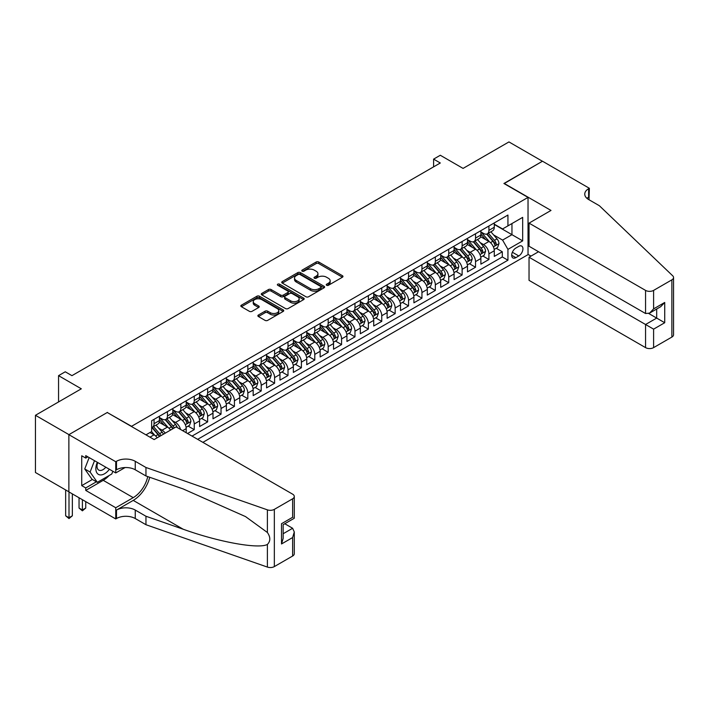 <?xml version="1.0" encoding="UTF-8"?>
<svg xmlns="http://www.w3.org/2000/svg" width="709" height="709" viewBox="0 0 709 709"><rect width="100%" height="100%" fill="white"/><g stroke="black" fill="none" stroke-linecap="round" stroke-linejoin="round"><path stroke-width="1.06" d="M326.619 285.275A1.303 0.753 0 0 0 328.453 285.275L342.429 277.21A1.861 1.072 0 0 0 342.97 276.457A1.861 1.072 0 0 0 342.429 275.695L318.758 262.029A1.861 1.072 0 0 0 316.134 262.029L302.158 270.094A1.303 0.753 0 0 0 301.777 270.625A1.303 0.753 0 0 0 302.158 271.157A1.303 0.753 0 0 0 304.001 271.157L305.809 270.12A5.947 3.439 0 0 1 314.22 270.12L316.196 271.255A5.947 3.439 0 0 1 317.942 273.683A5.947 3.439 0 0 1 316.196 276.111L314.388 277.157A1.303 0.753 0 0 0 314.007 277.689A1.303 0.753 0 0 0 314.388 278.22A1.303 0.753 0 0 0 316.232 278.22L318.04 277.175A5.947 3.439 0 0 1 326.45 277.175L328.427 278.318A5.947 3.439 0 0 1 330.164 280.746A5.947 3.439 0 0 1 328.427 283.175L326.619 284.212A1.303 0.753 0 0 0 326.237 284.743A1.303 0.753 0 0 0 326.619 285.275L326.619 284.212M258.413 315.018A1.861 1.072 0 0 0 257.872 315.771A1.861 1.072 0 0 0 258.413 316.533L265.051 320.371A1.861 1.072 0 0 0 267.683 320.371L283.192 311.411A1.861 1.072 0 0 0 283.742 310.648A1.861 1.072 0 0 0 283.192 309.895L259.529 296.229A1.861 1.072 0 0 0 256.897 296.229L241.388 305.189A1.861 1.072 0 0 0 240.838 305.942A1.861 1.072 0 0 0 241.388 306.705L249.408 311.331A1.861 1.072 0 0 0 252.032 311.331L258.679 307.502A1.861 1.072 0 0 0 259.219 306.74A1.861 1.072 0 0 0 258.679 305.978L254.699 303.682A4.972 2.871 0 0 1 253.246 301.653A4.972 2.871 0 0 1 256.312 299.003A4.972 2.871 0 0 1 261.736 299.623L277.308 308.619A4.972 2.871 0 0 1 278.77 310.648A4.972 2.871 0 0 1 275.695 313.307A4.972 2.871 0 0 1 270.28 312.678L267.683 311.18A1.861 1.072 0 0 0 265.051 311.18L258.413 315.018L258.413 316.533M107.449 412.62L131.555 426.313L528.028 197.403L503.922 183.489L542.429 161.253L508.947 141.924L463.066 168.405L440.298 155.262L433.598 159.126L440.298 162.99L71.946 375.655L65.255 371.791L58.555 375.655L58.555 401.95M107.449 412.39L68.933 434.626L35.45 415.288L81.322 388.807L58.555 375.655M305.942 296.761A1.861 1.072 0 0 0 308.575 296.761L324.084 287.801A1.861 1.072 0 0 0 324.625 287.048A1.861 1.072 0 0 0 324.084 286.285L300.421 272.619A1.861 1.072 0 0 0 297.789 272.619L282.279 281.579A1.861 1.072 0 0 0 281.73 282.342A1.861 1.072 0 0 0 282.279 283.095L305.942 296.761M278.256 285.559A1.303 0.753 0 0 1 279.576 285.745L279.576 284.194L303.638 298.09A1.861 1.072 0 0 1 304.188 298.844A1.861 1.072 0 0 1 303.638 299.606L288.129 308.566A1.861 1.072 0 0 1 285.497 308.566L261.834 294.9L268.472 291.098L268.472 289.547L261.834 293.384A1.861 1.072 0 0 0 261.284 294.138A1.861 1.072 0 0 0 261.834 294.9L261.834 293.384M268.472 291.098A1.861 1.072 0 0 1 271.104 291.098L271.104 289.547A1.861 1.072 0 0 0 268.472 289.547M271.104 289.547L280.693 295.086A1.861 1.072 0 0 0 283.325 295.086L287.73 292.542A1.861 1.072 0 0 0 288.279 291.789A1.861 1.072 0 0 0 287.73 291.027L277.742 285.257A1.303 0.753 0 0 1 277.361 284.726A1.303 0.753 0 0 1 278.158 284.034A1.303 0.753 0 0 1 279.576 284.194M68.87 491.807L35.45 472.513L35.45 415.288M187.548 433.5L194.239 429.636L188.142 426.118M185.519 412.771L188.886 414.712A7.577 4.378 60 0 1 194.239 423.991L199.601 420.898L199.601 426.543L207.64 421.899L201.542 418.381M198.919 405.034L202.278 406.975A7.577 4.378 60 0 1 207.64 416.254L212.992 413.161L212.992 418.806L221.031 414.171L214.933 410.653M212.31 397.306L215.669 399.247A7.577 4.378 60 0 1 221.031 408.526L226.384 405.433L226.384 411.078L234.422 406.434L228.333 402.916M225.701 389.569L229.069 391.51A7.577 4.378 60 0 1 234.422 400.789L239.784 397.696L239.784 403.341L247.822 398.706L241.725 395.188M239.101 381.832L242.46 383.782A7.577 4.378 60 0 1 247.822 393.061L253.175 389.968L253.175 395.613L261.213 390.969L255.116 387.451M252.493 374.104L255.852 376.045A7.577 4.378 60 0 1 261.213 385.324L266.566 382.231L266.566 387.876L274.605 383.232L268.516 379.714M265.884 366.367L269.252 368.308A7.577 4.378 60 0 1 274.605 377.587L279.966 374.494L279.966 380.139L288.005 375.504L281.907 371.986M279.284 358.639L282.643 360.58A7.577 4.378 60 0 1 288.005 369.859L293.358 366.766L293.358 372.411L301.396 367.767L295.298 364.249M292.675 350.902L296.034 352.843A7.577 4.378 60 0 1 301.396 362.122L306.758 359.029L306.758 364.674L314.787 360.039L308.699 356.521M306.066 343.174L309.434 345.115A7.577 4.378 60 0 1 314.787 354.394L320.149 351.301L320.149 356.946L328.187 352.302L322.09 348.784M319.467 335.437L322.825 337.378A7.577 4.378 60 0 1 328.187 346.657L333.54 343.564L333.54 349.209L341.578 344.574L335.481 341.056M332.858 327.7L336.226 329.641A7.577 4.378 60 0 1 341.578 338.929L346.94 335.836L346.94 341.481L354.97 336.837L348.881 333.319M346.249 319.972L349.617 321.913A7.577 4.378 60 0 1 354.97 331.192L360.332 328.099L360.332 333.744L368.37 329.1L362.272 325.582M359.649 312.235L363.008 314.176A7.577 4.378 60 0 1 368.37 323.455L373.723 320.362L373.723 326.007L381.761 321.372L375.664 317.854M373.04 304.507L376.408 306.448A7.577 4.378 60 0 1 381.761 315.727L387.123 312.634L387.123 318.279L395.161 313.635L389.064 310.117M386.44 296.77L389.799 298.711A7.577 4.378 60 0 1 395.161 307.99L400.514 304.897L400.514 310.542L408.552 305.907L402.455 302.388M399.832 289.042L403.191 290.982A7.577 4.378 60 0 1 408.552 300.262L413.905 297.168L413.905 302.814L421.944 298.17L415.855 294.652M413.223 281.305L416.591 283.245A7.577 4.378 60 0 1 421.944 292.525L427.305 289.432L427.305 295.077L435.344 290.442L429.246 286.923M426.623 273.568L429.982 275.509A7.577 4.378 60 0 1 435.344 284.796L440.697 281.703L440.697 287.349L448.735 282.705L442.638 279.186M440.014 265.84L443.373 267.78A7.577 4.378 60 0 1 448.735 277.059L454.088 273.966L454.088 279.612L462.126 274.968L456.038 271.45M453.406 258.103L456.773 260.043A7.577 4.378 60 0 1 462.126 269.323L467.488 266.229L467.488 271.875L475.526 267.24L469.429 263.721M466.806 250.374L470.164 252.315A7.577 4.378 60 0 1 475.526 261.594L480.879 258.501L480.879 264.147L488.918 259.503L488.918 253.857A7.577 4.378 -120 0 0 483.556 244.578L480.197 242.638M482.82 255.984L488.918 259.503M157.194 437.799A7.577 4.378 -120 0 0 154.057 434.821L150.042 432.499M170.585 430.071A7.577 4.378 -120 0 0 167.448 427.084L159.171 422.298M165.232 433.164A7.577 4.378 60 0 0 162.095 430.177L158.727 428.236M186.201 432.729L186.201 428.626A7.577 4.378 -120 0 0 180.848 419.347L172.562 414.57M180.529 429.45A7.577 4.378 60 0 0 175.486 422.44L172.127 420.499M199.601 420.898A7.577 4.378 -120 0 0 194.239 411.619L185.953 406.833M212.992 413.161A7.577 4.378 -120 0 0 207.64 403.882L199.353 399.105M226.384 405.433A7.577 4.378 -120 0 0 221.031 396.154L212.744 391.368M239.784 397.696A7.577 4.378 -120 0 0 234.422 388.417L226.144 383.631M253.175 389.968A7.577 4.378 -120 0 0 247.822 380.68L239.536 375.903M266.566 382.231A7.577 4.378 -120 0 0 261.213 372.952L252.927 368.166M279.966 374.494A7.577 4.378 -120 0 0 274.605 365.215L266.327 360.438M293.358 366.766A7.577 4.378 -120 0 0 288.005 357.487L279.718 352.701M306.758 359.029A7.577 4.378 -120 0 0 301.396 349.75L293.109 344.973M320.149 351.301A7.577 4.378 -120 0 0 314.787 342.022L306.51 337.236M333.54 343.564A7.577 4.378 -120 0 0 328.187 334.285L319.901 329.499M346.94 335.836A7.577 4.378 -120 0 0 341.578 326.548L333.292 321.771M360.332 328.099A7.577 4.378 -120 0 0 354.97 318.82L346.692 314.034M373.723 320.362A7.577 4.378 -120 0 0 368.37 311.083L360.083 306.306M387.123 312.634A7.577 4.378 -120 0 0 381.761 303.355L373.475 298.569M400.514 304.897A7.577 4.378 -120 0 0 395.161 295.618L386.875 290.841M413.905 297.168A7.577 4.378 -120 0 0 408.552 287.889L400.266 283.104M427.305 289.432A7.577 4.378 -120 0 0 421.944 280.152L413.666 275.367M440.697 281.703A7.577 4.378 -120 0 0 435.344 272.416L427.057 267.639M454.088 273.966A7.577 4.378 -120 0 0 448.735 264.687L440.449 259.902M467.488 266.229A7.577 4.378 -120 0 0 462.126 256.95L453.849 252.174M480.879 258.501A7.577 4.378 -120 0 0 475.526 249.222L467.24 244.437M518.784 246.36L515.842 248.061A5.876 3.394 120 0 0 512.004 253.237A5.876 3.394 120 0 0 512.908 257.943A5.876 3.394 120 0 0 515.842 257.651L518.784 255.949A5.876 3.394 120 0 0 522.622 250.773A5.876 3.394 120 0 0 521.727 246.067A5.876 3.394 120 0 0 518.784 246.36M202.88 442.354L528.028 254.637L528.028 197.403M197.66 439.341L507.936 260.203L507.936 249.373L502.584 240.094L493.588 234.909M145.957 434.856L151.646 431.568L151.646 420.738L507.936 215.04L507.936 225.87L522.675 217.362L522.675 240.865L507.936 249.373M159.419 417.495L162.095 419.037A7.577 4.378 60 0 0 165.879 419.418L171.241 416.325A7.577 4.378 -120 0 0 172.81 412.851L172.81 408.526M172.81 409.758L175.486 411.309A7.577 4.378 60 0 0 179.28 411.681L184.632 408.588A7.577 4.378 -120 0 0 186.201 405.123L186.201 400.789M186.201 402.03L188.886 403.572A7.577 4.378 60 0 0 192.671 403.953L198.033 400.86A7.577 4.378 -120 0 0 199.601 397.386L199.601 393.061M199.601 394.293L202.278 395.844A7.577 4.378 60 0 0 206.062 396.216L211.424 393.123A7.577 4.378 -120 0 0 212.992 389.658L212.992 385.324M212.992 386.565L215.669 388.107A7.577 4.378 60 0 0 219.462 388.479L224.815 385.386A7.577 4.378 -120 0 0 226.384 381.921L226.384 377.587M226.384 378.828L229.069 380.378A7.577 4.378 60 0 0 232.853 380.751L238.215 377.658A7.577 4.378 -120 0 0 239.784 374.192L239.784 369.859M239.784 371.091L242.46 372.642A7.577 4.378 60 0 0 246.253 373.014L251.606 369.921A7.577 4.378 -120 0 0 253.175 366.456L253.175 362.122M253.175 363.363L255.852 364.905A7.577 4.378 60 0 0 259.645 365.286L264.998 362.193A7.577 4.378 -120 0 0 266.566 358.719L266.566 354.394M266.566 355.626L269.252 357.176A7.577 4.378 60 0 0 273.036 357.549L278.398 354.456A7.577 4.378 -120 0 0 279.966 350.99L279.966 346.657M279.966 347.897L282.643 349.44A7.577 4.378 60 0 0 286.436 349.821L291.789 346.728A7.577 4.378 -120 0 0 293.358 343.253L293.358 338.929M293.358 340.16L296.034 341.711A7.577 4.378 60 0 0 299.827 342.084L305.18 338.991A7.577 4.378 -120 0 0 306.758 335.525L306.758 331.192M306.758 332.432L309.434 333.974A7.577 4.378 60 0 0 313.218 334.347L318.58 331.254A7.577 4.378 -120 0 0 320.149 327.788L320.149 323.455M320.149 324.695L322.825 326.246A7.577 4.378 60 0 0 326.619 326.619L331.972 323.526A7.577 4.378 -120 0 0 333.54 320.051L333.54 315.727M333.54 316.958L336.226 318.509A7.577 4.378 60 0 0 340.01 318.882L345.372 315.789A7.577 4.378 -120 0 0 346.94 312.323L346.94 307.99M346.94 309.23L349.617 310.772A7.577 4.378 60 0 0 353.401 311.154L358.763 308.06A7.577 4.378 -120 0 0 360.332 304.586L360.332 300.262M360.332 301.493L363.008 303.044A7.577 4.378 60 0 0 366.801 303.417L372.154 300.324A7.577 4.378 -120 0 0 373.723 296.858L373.723 292.525M373.723 293.765L376.408 295.307A7.577 4.378 60 0 0 380.192 295.688L385.554 292.595A7.577 4.378 -120 0 0 387.123 289.121L387.123 284.796M387.123 286.028L389.799 287.579A7.577 4.378 60 0 0 393.584 287.951L398.945 284.858A7.577 4.378 -120 0 0 400.514 281.393L400.514 277.059M400.514 278.3L403.191 279.842A7.577 4.378 60 0 0 406.984 280.215L412.337 277.122A7.577 4.378 -120 0 0 413.905 273.656L413.905 269.323M413.905 270.563L416.591 272.114A7.577 4.378 60 0 0 420.375 272.486L425.737 269.393A7.577 4.378 -120 0 0 427.305 265.919L427.305 261.594M427.305 262.826L429.982 264.377A7.577 4.378 60 0 0 433.775 264.749L439.128 261.656A7.577 4.378 -120 0 0 440.697 258.191L440.697 253.857M440.697 255.098L443.373 256.64A7.577 4.378 60 0 0 447.166 257.021L452.519 253.928A7.577 4.378 -120 0 0 454.088 250.454L454.088 246.129M454.088 247.361L456.773 248.912A7.577 4.378 60 0 0 460.558 249.284L465.919 246.191A7.577 4.378 -120 0 0 467.488 242.726L467.488 238.392M467.488 239.633L470.164 241.175A7.577 4.378 60 0 0 473.958 241.556L479.311 238.463A7.577 4.378 -120 0 0 480.879 234.989L480.879 230.655M192.033 436.088L502.309 256.95L502.309 251.775L494.279 256.41L494.279 250.764A7.577 4.378 -120 0 0 488.918 241.485L480.631 236.709M480.879 231.896L483.556 233.447A7.577 4.378 -120 0 0 487.349 233.819A7.577 4.378 -120 0 0 488.918 230.354L488.918 226.02M487.349 233.819L492.711 230.726A7.577 4.378 -120 0 0 494.279 227.261L494.279 222.927M154.057 419.347L154.057 423.681A7.577 4.378 60 0 1 152.488 427.146A7.577 4.378 60 0 1 151.646 427.456M152.488 427.146L157.85 424.053A7.577 4.378 -120 0 0 159.419 420.588L159.419 416.254M167.448 411.619L167.448 415.944A7.577 4.378 60 0 1 165.879 419.418M180.848 403.882L180.848 408.216A7.577 4.378 60 0 1 179.28 411.681M194.239 396.154L194.239 400.479A7.577 4.378 60 0 1 192.671 403.953M207.64 388.417L207.64 392.751A7.577 4.378 60 0 1 206.062 396.216M221.031 380.68L221.031 385.014A7.577 4.378 60 0 1 219.462 388.479M234.422 372.952L234.422 377.285A7.577 4.378 60 0 1 232.853 380.751M247.822 365.215L247.822 369.549A7.577 4.378 60 0 1 246.253 373.014M261.213 357.487L261.213 361.812A7.577 4.378 60 0 1 259.645 365.286M274.605 349.75L274.605 354.083A7.577 4.378 60 0 1 273.036 357.549M288.005 342.022L288.005 346.346A7.577 4.378 60 0 1 286.436 349.821M301.396 334.285L301.396 338.618A7.577 4.378 60 0 1 299.827 342.084M314.787 326.548L314.787 330.881A7.577 4.378 60 0 1 313.218 334.347M328.187 318.82L328.187 323.153A7.577 4.378 60 0 1 326.619 326.619M341.578 311.083L341.578 315.416A7.577 4.378 60 0 1 340.01 318.882M354.97 303.355L354.97 307.679A7.577 4.378 60 0 1 353.401 311.154M368.37 295.618L368.37 299.951A7.577 4.378 60 0 1 366.801 303.417M381.761 287.889L381.761 292.214A7.577 4.378 60 0 1 380.192 295.688M395.161 280.152L395.161 284.486A7.577 4.378 60 0 1 393.584 287.951M408.552 272.416L408.552 276.749A7.577 4.378 60 0 1 406.984 280.215M421.944 264.687L421.944 269.012A7.577 4.378 60 0 1 420.375 272.486M435.344 256.95L435.344 261.284A7.577 4.378 60 0 1 433.775 264.749M448.735 249.222L448.735 253.547A7.577 4.378 60 0 1 447.166 257.021M462.126 241.485L462.126 245.819A7.577 4.378 60 0 1 460.558 249.284M475.526 233.757L475.526 238.082A7.577 4.378 60 0 1 473.958 241.556M475.526 261.594L475.526 267.24M462.126 269.323L462.126 274.968M448.735 277.059L448.735 282.705M435.344 284.796L435.344 290.442M421.944 292.525L421.944 298.17M408.552 300.262L408.552 305.907M395.161 307.99L395.161 313.635M381.761 315.727L381.761 321.372M368.37 323.455L368.37 329.1M354.97 331.192L354.97 336.837M341.578 338.929L341.578 344.574M328.187 346.657L328.187 352.302M314.787 354.394L314.787 360.039M301.396 362.122L301.396 367.767M288.005 369.859L288.005 375.504M274.605 377.587L274.605 383.232M261.213 385.324L261.213 390.969M247.822 393.061L247.822 398.706M234.422 400.789L234.422 406.434M221.031 408.526L221.031 414.171M207.64 416.254L207.64 421.899M194.239 423.991L194.239 429.636M502.584 240.094L511.96 234.679L511.96 223.548L522.675 217.362M494.279 224.469L522.675 240.865M494.279 224.168L502.584 228.963L507.936 225.87M433.598 159.126L433.598 166.863M496.22 248.256L502.309 251.775M502.309 256.95L507.936 260.203M327.133 285.461L328.427 284.717A5.947 3.439 0 0 0 330.164 282.288L330.164 280.746M317.942 273.683L317.942 275.234A5.947 3.439 0 0 1 316.196 277.662L314.911 278.407M342.403 277.228L318.758 263.58A1.861 1.072 0 0 0 316.134 263.58L302.681 271.343M324.057 287.819L300.421 274.17A1.861 1.072 0 0 0 297.789 274.17L282.297 283.113M320.796 287.57A1.303 0.753 0 0 0 321.177 287.048A1.303 0.753 0 0 0 320.796 286.516L300.022 274.516A1.303 0.753 0 0 0 298.188 274.516L296.273 275.624A5.947 3.439 0 0 0 294.536 278.052A5.947 3.439 0 0 0 296.273 280.48L310.48 288.678A5.947 3.439 0 0 0 318.89 288.678L320.796 287.57L320.796 289.121A1.303 0.753 0 0 0 321.177 288.59L321.177 287.048M294.536 278.052L294.536 279.594A5.947 3.439 0 0 0 296.273 282.022L296.273 280.48M320.796 289.121L318.89 290.22A5.947 3.439 0 0 1 310.48 290.22L296.273 282.022M271.104 291.098L280.693 296.637A1.861 1.072 0 0 0 283.325 296.637L287.73 294.093A1.861 1.072 0 0 0 288.279 293.331L288.279 291.789M279.576 285.745L303.612 299.623M290.655 300.838A4.972 2.871 0 0 0 296.078 301.458A4.972 2.871 0 0 0 299.145 298.808A4.972 2.871 0 0 0 297.691 296.779L292.205 293.606A1.861 1.072 0 0 0 289.573 293.606L285.169 296.149A1.861 1.072 0 0 0 284.619 296.911A1.861 1.072 0 0 0 285.169 297.674L290.655 300.838L290.655 302.388A4.972 2.871 0 0 0 296.078 303.009A4.972 2.871 0 0 0 299.145 300.359L299.145 298.808M284.619 296.911L284.619 298.454A1.861 1.072 0 0 0 285.169 299.216L285.169 297.674M290.655 302.388L285.169 299.216M278.77 310.648L278.77 312.199A4.972 2.871 0 0 1 275.695 314.849A4.972 2.871 0 0 1 270.28 314.229L267.683 312.731A1.861 1.072 0 0 0 265.051 312.731L258.439 316.551M253.246 301.653L253.246 303.204A4.972 2.871 0 0 0 254.699 305.233L254.699 303.682M258.652 307.511L254.699 305.233M283.175 311.419L259.529 297.771A1.861 1.072 0 0 0 256.897 297.771L241.414 306.713M494.164 249.444L497.621 247.441L498.959 243.577A5.016 2.898 -120 0 0 497.009 238.862L490.885 231.772M489.662 241.973L482.404 233.571A14.49 8.366 -120 0 0 480.879 231.976M485.683 239.615L481.624 234.918A12.026 6.948 -120 0 0 480.879 234.112M486.666 234.094L492.852 241.255A5.016 2.898 60 0 1 494.643 244.72C495.396 245.722 495.937 245.42 496.256 243.79A5.016 2.898 -120 0 0 494.465 240.333L488.341 233.243M487.03 233.979L493.686 241.672A2.561 1.48 60 0 1 494.324 242.673L496.256 243.79M494.643 244.72L495.015 245.314M97.319 462.303A12.31 7.108 120 0 0 100.208 474.924A12.31 7.108 120 0 0 109.399 469.269M97.736 462.543A8.428 4.866 120 0 0 98.764 470.085A8.428 4.866 120 0 0 99.996 470.466A8.428 4.866 120 0 0 105.809 467.204M112.855 471.263L111.792 473.984L97.337 482.333L91.975 479.24L84.743 468.959L89.157 457.589M97.337 482.333L90.105 472.052L94.519 460.682M84.743 468.959L90.105 472.052M538.548 251.73L529.038 257.225L529.038 280.347L645.562 347.623L645.562 324.5L656.685 318.084L656.685 309.027M529.038 257.225L653.601 329.144L653.601 347.623L671.884 337.067L671.884 279.842A5.681 3.279 0 0 0 673.55 277.52A5.681 3.279 0 0 0 672.735 275.828L599.353 205.716L588.638 199.53A13.258 7.657 180 0 1 584.757 194.124A13.258 7.657 180 0 1 588.638 188.709L589.374 188.284L542.491 161.218L504.117 183.604M504.117 183.374L550.999 210.44L529.038 223.122L645.562 290.398A5.681 3.279 0 0 0 653.601 290.398L671.884 279.842M589.374 188.284L588.975 199.725M528.028 254.398L530.979 256.1M529.038 223.122L529.038 246.245L645.562 313.52L645.562 290.398M673.55 277.52L673.55 334.745A5.681 3.279 180 0 1 671.884 337.067M653.601 347.623A5.681 3.279 180 0 1 645.562 347.623M586.972 198.352A13.258 7.657 180 0 1 588.638 197.173L588.638 188.709M648.779 313.52L664.723 322.728L653.601 329.144M653.601 290.398L653.601 308.885L649.586 313.121L645.562 313.52M653.601 308.885L664.723 302.459L660.699 306.705L649.586 313.121M176.089 426.889L292.622 494.164A5.681 3.279 -0 0 1 294.288 496.486A5.681 3.279 -0 0 1 292.622 498.808L274.339 509.363L274.339 566.588A5.681 3.279 180 0 1 267.382 567.076L145.957 524.713L135.242 518.527A13.258 7.657 -0 0 0 116.489 518.527L115.753 518.953L68.87 491.886L68.87 434.661L107.245 412.505L154.128 439.571L176.089 426.889M145.957 524.713L145.957 516.249L183.188 529.233C218.771 542.066 258.528 549.245 267.382 544.45C270.608 541.144 270.608 537.156 267.382 532.486L245.536 516.595L183.188 488.944L145.957 475.961L135.242 469.775A13.258 7.657 -0 0 0 116.489 469.775L116.489 461.302L115.753 461.727L68.87 434.661M145.957 475.961L145.957 467.488L135.242 461.302A13.258 7.657 -0 0 0 116.489 461.302M183.188 529.233L133.23 500.394L116.489 510.063A13.258 7.657 -0 0 1 135.242 510.063L145.957 516.249M292.622 556.033L292.622 537.555L294.288 531.954L294.288 553.711A5.681 3.279 180 0 1 292.622 556.033L274.339 566.588M267.382 532.486L267.382 509.851L145.957 467.488M109.133 475.526A21.314 12.301 -60 0 1 103.222 480.33L85.745 490.415L85.745 487.943L96.397 481.792M87.889 456.853L85.745 458.094L81.73 455.772L81.73 485.621L85.745 487.943M85.745 458.094L85.745 455.621L115.753 472.938L115.753 461.727M115.753 518.953L115.753 507.741L133.23 497.647A21.314 12.301 120 0 0 147.738 476.581M85.745 490.415L115.753 507.741M284.779 523.738L292.622 528.276L294.288 531.954M133.23 500.394A24.673 14.242 120 0 0 149.732 477.272M125.103 467.541L115.753 472.938M267.382 509.851A5.681 3.279 -0 0 0 274.339 509.363M81.73 485.621L92.383 479.47M292.622 537.555L281.508 543.971L283.166 538.37L283.166 524.669L294.288 518.252L294.288 496.486M281.508 543.971L281.508 523.712C283.671 524.961 283.671 524.961 281.508 523.712L292.622 517.286C294.793 518.545 294.793 518.545 292.622 517.295L292.622 498.808M480.773 257.172L484.229 255.178L485.568 251.305A5.016 2.898 -120 0 0 483.618 246.59L477.494 239.509M476.271 249.71L469.012 241.308A14.49 8.366 -120 0 0 467.488 239.713M472.291 247.352L468.224 242.655A12.026 6.948 -120 0 0 467.488 241.84M473.275 241.822L479.461 248.992A5.016 2.898 60 0 1 481.251 252.448C482.005 253.459 482.545 253.148 482.856 251.518A5.016 2.898 -120 0 0 481.065 248.061L474.95 240.98M473.639 241.707L480.285 249.408A2.561 1.48 60 0 1 480.932 250.41L482.856 251.518M481.251 252.448L481.615 253.042M467.373 264.909L470.838 262.906L472.176 259.042A5.016 2.898 -120 0 0 470.218 254.327L464.103 247.246M462.871 257.447L455.612 249.036A14.49 8.366 -120 0 0 454.088 247.45M458.891 255.08L454.832 250.383A12.026 6.948 -120 0 0 454.088 249.577M459.875 249.559L466.07 256.729A5.016 2.898 60 0 1 467.86 260.185C468.614 261.196 469.145 260.885 469.464 259.255A5.016 2.898 -120 0 0 467.674 255.798L461.559 248.708M460.238 249.444L466.894 257.145A2.561 1.48 60 0 1 467.541 258.138L469.464 259.255M467.86 260.185L468.224 260.779M453.982 272.637L457.438 270.643L458.776 266.77A5.016 2.898 -120 0 0 456.826 262.064L450.702 254.974M449.479 265.175L442.221 256.773A14.49 8.366 -120 0 0 440.697 255.178M445.5 262.817L441.441 258.12A12.026 6.948 -120 0 0 440.697 257.314M446.484 257.287L452.67 264.457A5.016 2.898 60 0 1 454.46 267.913C455.213 268.924 455.754 268.614 456.073 266.992A5.016 2.898 -120 0 0 454.283 263.526L448.159 256.445M446.847 257.172L453.494 264.874A2.561 1.48 60 0 1 454.141 265.875L456.073 266.992M454.46 267.913L454.824 268.507M440.581 280.374L444.047 278.371L445.385 274.507A5.016 2.898 -120 0 0 443.426 269.792L437.311 262.711M436.088 272.912L428.83 264.51A14.49 8.366 -120 0 0 427.305 262.915M432.1 270.554L428.041 265.848A12.026 6.948 -120 0 0 427.305 265.042M433.093 265.024L439.279 272.194A5.016 2.898 60 0 1 441.069 275.65C441.822 276.661 442.354 276.35 442.673 274.72A5.016 2.898 -120 0 0 440.883 271.263L434.768 264.173M433.456 264.909L440.103 272.611A2.561 1.48 60 0 1 440.75 273.612L442.673 274.72M441.069 275.65L441.432 276.244M427.19 288.102L430.655 286.108L431.994 282.244A5.016 2.898 -120 0 0 430.035 277.529L423.92 270.439M422.688 280.64L415.43 272.238A14.49 8.366 -120 0 0 413.905 270.643M418.709 278.282L414.65 273.585A12.026 6.948 -120 0 0 413.905 272.779M419.693 272.761L425.887 279.922A5.016 2.898 60 0 1 427.678 283.378C428.431 284.389 428.963 284.079 429.282 282.457A5.016 2.898 -120 0 0 427.492 279L421.368 271.91M420.056 272.637L426.712 280.339A2.561 1.48 60 0 1 427.35 281.34L429.282 282.457M427.678 283.378L428.041 283.981M413.799 295.839L417.255 293.836L418.594 289.972A5.016 2.898 -120 0 0 416.644 285.257L410.52 278.176M409.297 288.377L402.038 279.975A14.49 8.366 -120 0 0 400.514 278.38M405.318 286.019L401.259 281.313A12.026 6.948 -120 0 0 400.514 280.507M406.301 280.489L412.487 287.659A5.016 2.898 60 0 1 414.278 291.115C415.031 292.126 415.571 291.816 415.891 290.185A5.016 2.898 -120 0 0 414.1 286.728L407.976 279.647M406.665 280.374L413.312 288.076A2.561 1.48 60 0 1 413.959 289.077L415.891 290.185M414.278 291.115L414.641 291.709M400.399 303.576L403.864 301.573L405.202 297.709A5.016 2.898 -120 0 0 403.244 292.994L397.129 285.904M395.906 296.105L388.647 287.703A14.49 8.366 -120 0 0 387.123 286.117M391.917 293.748L387.858 289.05A12.026 6.948 -120 0 0 387.123 288.244M392.901 288.226L399.096 295.387A5.016 2.898 60 0 1 400.886 298.852C401.64 299.854 402.171 299.553 402.49 297.922A5.016 2.898 -120 0 0 400.7 294.465L394.585 287.375M393.273 288.111L399.92 295.804A2.561 1.48 60 0 1 400.567 296.805L402.49 297.922M400.886 298.852L401.25 299.446M387.008 311.304L390.473 309.31L391.811 305.437A5.016 2.898 -120 0 0 389.853 300.722L383.737 293.641M382.506 303.842L375.247 295.44A14.49 8.366 -120 0 0 373.723 293.845M378.526 301.485L374.467 296.787A12.026 6.948 -120 0 0 373.723 295.972M379.51 295.954L385.705 303.124A5.016 2.898 60 0 1 387.486 306.58C388.248 307.591 388.78 307.281 389.099 305.65A5.016 2.898 -120 0 0 387.309 302.194L381.185 295.112M379.873 295.839L386.529 303.541A2.561 1.48 60 0 1 387.167 304.542L389.099 305.65M387.486 306.58L387.858 307.174M373.616 319.041L377.073 317.038L378.411 313.174A5.016 2.898 -120 0 0 376.461 308.459L370.337 301.378M369.114 311.579L361.856 303.168A14.49 8.366 -120 0 0 360.332 301.582M365.135 309.221L361.076 304.516A12.026 6.948 -120 0 0 360.332 303.709M366.119 303.691L372.305 310.861A5.016 2.898 60 0 1 374.095 314.317C374.848 315.328 375.389 315.018 375.699 313.387A5.016 2.898 -120 0 0 373.918 309.93L367.794 302.84M366.482 303.576L373.129 311.278A2.561 1.48 60 0 1 373.776 312.27L375.699 313.387M374.095 314.317L374.458 314.911M360.216 326.769L363.682 324.775L365.02 320.902A5.016 2.898 -120 0 0 363.061 316.196L356.946 309.106M355.714 319.307L348.456 310.905A14.49 8.366 -120 0 0 346.94 309.31M351.735 316.95L347.676 312.252A12.026 6.948 -120 0 0 346.94 311.446M352.719 311.419L358.914 318.589A5.016 2.898 60 0 1 360.704 322.046C361.457 323.056 361.989 322.746 362.308 321.124A5.016 2.898 -120 0 0 360.518 317.659L354.403 310.577M353.082 311.304L359.738 319.006A2.561 1.48 60 0 1 360.385 320.007L362.308 321.124M360.704 322.046L361.067 322.639M346.825 334.506L350.281 332.503L351.629 328.639A5.016 2.898 -120 0 0 349.67 323.924L343.546 316.843M342.323 327.044L335.065 318.642A14.49 8.366 -120 0 0 333.54 317.047M338.344 324.687L334.285 319.981A12.026 6.948 -120 0 0 333.54 319.174M339.327 319.156L345.513 326.326A5.016 2.898 60 0 1 347.304 329.782C348.066 330.793 348.598 330.483 348.917 328.852A5.016 2.898 -120 0 0 347.126 325.396L341.002 318.314M339.691 319.041L346.346 326.743A2.561 1.48 60 0 1 346.985 327.744L348.917 328.852M347.304 329.782L347.676 330.376M333.434 342.234L336.89 340.24L338.228 336.376A5.016 2.898 -120 0 0 336.279 331.661L330.155 324.571M328.932 334.772L321.673 326.37A14.49 8.366 -120 0 0 320.149 324.775M324.952 332.415L320.893 327.718A12.026 6.948 -120 0 0 320.149 326.911M325.936 326.893L332.122 334.054A5.016 2.898 60 0 1 333.912 337.511C334.666 338.521 335.206 338.211 335.517 336.589A5.016 2.898 -120 0 0 333.726 333.133L327.611 326.043M326.3 326.769L332.946 334.471A2.561 1.48 60 0 1 333.593 335.472L335.517 336.589M333.912 337.511L334.276 338.113M320.034 349.971L323.499 347.977L324.837 344.104A5.016 2.898 -120 0 0 322.879 339.389L316.763 332.308M315.532 342.509L308.273 334.107A14.49 8.366 -120 0 0 306.758 332.512M311.552 340.152L307.493 335.446A12.026 6.948 -120 0 0 306.758 334.639M312.536 334.621L318.731 341.791A5.016 2.898 60 0 1 320.521 345.248C321.274 346.258 321.806 345.948 322.125 344.317A5.016 2.898 -120 0 0 320.335 340.861L314.22 333.779M312.899 334.506L319.555 342.208A2.561 1.48 60 0 1 320.202 343.209L322.125 344.317M320.521 345.248L320.885 345.841M306.642 357.708L310.099 355.705L311.437 351.841A5.016 2.898 -120 0 0 309.487 347.126L303.363 340.036M302.14 350.237L294.882 341.835A14.49 8.366 -120 0 0 293.358 340.249M298.161 347.88L294.102 343.183A12.026 6.948 -120 0 0 293.358 342.376M299.145 342.358L305.331 349.519A5.016 2.898 60 0 1 307.121 352.985C307.874 353.995 308.415 353.685 308.734 352.054A5.016 2.898 -120 0 0 306.944 348.598L300.82 341.508M299.508 342.243L306.164 349.936A2.561 1.48 60 0 1 306.802 350.937L308.734 352.054M307.121 352.985L307.493 353.578M293.242 365.436L296.708 363.442L298.046 359.569A5.016 2.898 -120 0 0 296.096 354.863L289.972 347.773M288.749 357.974L281.491 349.572A14.49 8.366 -120 0 0 279.966 347.977M284.77 355.617L280.702 350.92A12.026 6.948 -120 0 0 279.966 350.104M285.754 350.086L291.94 357.256A5.016 2.898 60 0 1 293.73 360.713C294.483 361.723 295.024 361.413 295.334 359.782A5.016 2.898 -120 0 0 293.544 356.326L287.429 349.245M286.117 349.971L292.764 357.673A2.561 1.48 60 0 1 293.411 358.674L295.334 359.782M293.73 360.713L294.093 361.306M279.851 373.173L283.316 371.17L284.655 367.306A5.016 2.898 -120 0 0 282.696 362.591L276.581 355.51M275.349 365.711L268.091 357.301A14.49 8.366 -120 0 0 266.566 355.714M271.37 363.354L267.311 358.648A12.026 6.948 -120 0 0 266.566 357.841M272.353 357.823L278.548 364.993A5.016 2.898 60 0 1 280.339 368.45C281.092 369.46 281.624 369.15 281.943 367.519A5.016 2.898 -120 0 0 280.152 364.063L274.029 356.973M272.717 357.708L279.373 365.41A2.561 1.48 60 0 1 280.011 366.411L281.943 367.519M280.339 368.45L280.702 369.043M266.46 380.901L269.916 378.907L271.255 375.034A5.016 2.898 -120 0 0 269.305 370.328L263.181 363.238M261.958 373.439L254.699 365.038A14.49 8.366 -120 0 0 253.175 363.442M257.979 371.082L253.919 366.385A12.026 6.948 -120 0 0 253.175 365.578M258.962 365.552L265.148 372.721A5.016 2.898 60 0 1 266.938 376.178C267.692 377.188 268.232 376.878 268.551 375.256A5.016 2.898 -120 0 0 266.761 371.791L260.637 364.71M259.326 365.436L265.972 373.138A2.561 1.48 60 0 1 266.619 374.139L268.551 375.256M266.938 376.178L267.302 376.771M253.06 388.638L256.525 386.635L257.863 382.771A5.016 2.898 -120 0 0 255.905 378.057L249.79 370.975M248.567 381.176L241.308 372.774A14.49 8.366 -120 0 0 239.784 371.179M244.578 378.819L240.519 374.113A12.026 6.948 -120 0 0 239.784 373.306M245.562 373.288L251.757 380.458A5.016 2.898 60 0 1 253.547 383.915C254.301 384.925 254.832 384.615 255.151 382.984A5.016 2.898 -120 0 0 253.361 379.528L247.246 372.447M245.934 373.173L252.581 380.875A2.561 1.48 60 0 1 253.228 381.876L255.151 382.984M253.547 383.915L253.911 384.508M239.669 396.366L243.134 394.372L244.472 390.508A5.016 2.898 -120 0 0 242.513 385.793L236.398 378.703M235.166 388.904L227.908 380.503A14.49 8.366 -120 0 0 226.384 378.907M231.187 386.547L227.128 381.85A12.026 6.948 -120 0 0 226.384 381.043M232.171 381.025L238.366 388.186A5.016 2.898 60 0 1 240.156 391.643C240.909 392.653 241.441 392.343 241.76 390.721A5.016 2.898 -120 0 0 239.97 387.265L233.846 380.175M232.534 380.901L239.19 388.603A2.561 1.48 60 0 1 239.828 389.604L241.76 390.721M240.156 391.643L240.519 392.245M226.277 404.103L229.734 402.109L231.072 398.236A5.016 2.898 -120 0 0 229.122 393.522L222.998 386.44M221.775 396.641L214.517 388.24A14.49 8.366 -120 0 0 212.992 386.644M217.796 394.284L213.737 389.578A12.026 6.948 -120 0 0 212.992 388.771M218.78 388.754L224.966 395.923A5.016 2.898 60 0 1 226.756 399.38C227.509 400.39 228.05 400.08 228.369 398.449A5.016 2.898 -120 0 0 226.579 394.993L220.455 387.912M219.143 388.638L225.79 396.34A2.561 1.48 60 0 1 226.437 397.341L228.369 398.449M226.756 399.38L227.119 399.973M212.877 411.84L216.342 409.837L217.681 405.973A5.016 2.898 -120 0 0 215.722 401.259L209.607 394.169M208.375 404.369L201.126 395.968A14.49 8.366 -120 0 0 199.601 394.381M204.396 402.012L200.337 397.315A12.026 6.948 -120 0 0 199.601 396.508M205.38 396.491L211.574 403.651A5.016 2.898 60 0 1 213.365 407.117C214.118 408.127 214.65 407.817 214.969 406.186A5.016 2.898 -120 0 0 213.179 402.73L207.063 395.64M205.743 396.375L212.399 404.077A2.561 1.48 60 0 1 213.046 405.069L214.969 406.186M213.365 407.117L213.728 407.71M199.486 419.568L202.951 417.574L204.289 413.702A5.016 2.898 -120 0 0 202.331 408.996L196.207 401.906M194.984 412.106L187.725 403.705A14.49 8.366 -120 0 0 186.201 402.109M191.005 409.749L186.946 405.052A12.026 6.948 -120 0 0 186.201 404.236M191.988 404.219L198.183 411.388A5.016 2.898 60 0 1 199.965 414.845C200.727 415.855 201.259 415.545 201.578 413.923A5.016 2.898 -120 0 0 199.787 410.458L193.663 403.377M192.352 404.103L199.007 411.805A2.561 1.48 60 0 1 199.646 412.806L201.578 413.923M199.965 414.845L200.337 415.439M186.095 427.305L189.551 425.303L190.889 421.438A5.016 2.898 -120 0 0 188.94 416.724L182.816 409.642M181.593 419.843L174.334 411.433A14.49 8.366 -120 0 0 172.81 409.846M177.613 417.486L173.554 412.78A12.026 6.948 -120 0 0 172.81 411.973M178.597 411.956L184.783 419.125A5.016 2.898 60 0 1 186.573 422.582C187.327 423.592 187.867 423.282 188.177 421.651A5.016 2.898 -120 0 0 186.396 418.195L180.272 411.105M178.96 411.84L185.607 419.542A2.561 1.48 60 0 1 186.254 420.543L188.177 421.651M186.573 422.582L186.937 423.176M177.232 427.554A5.016 2.898 -120 0 0 175.54 424.461L169.424 417.371M168.193 427.571L160.934 419.17A14.49 8.366 -120 0 0 159.419 417.574M164.213 425.214L160.154 420.517A12.026 6.948 -120 0 0 159.419 419.71M174.281 427.935A5.016 2.898 -120 0 0 172.996 425.923L166.881 418.842M165.56 419.568L172.216 427.27A2.561 1.48 60 0 1 172.863 428.271L173.28 428.511M165.197 419.693L171.392 426.853A5.016 2.898 60 0 1 172.677 428.865M163.433 434.2A5.016 2.898 -120 0 0 162.148 432.189L156.024 425.108M154.801 435.308L151.602 431.595M150.822 432.951L150.299 432.348M160.89 435.663A5.016 2.898 -120 0 0 159.605 433.66L153.481 426.579M152.169 427.305L158.825 435.007A2.561 1.48 60 0 1 159.463 436.008L159.88 436.248M151.806 427.421L157.992 434.59A5.016 2.898 60 0 1 159.277 436.593M82.395 499.694L82.395 509.984L85.745 508.052L85.745 501.635M85.745 508.052L82.395 510.834L79.045 508.052L79.045 497.762M79.045 508.052L82.395 509.984L82.395 510.834M69.003 491.966L69.003 517.721L72.353 515.789L72.353 493.898M72.353 515.789L69.003 518.571L65.653 515.789L65.653 489.954M65.653 515.789L69.003 517.721L69.003 518.571M149.971 437.178L154.057 434.821M162.095 430.177L167.448 427.084M175.486 422.44L180.848 419.347M188.886 414.712L194.239 411.619M202.278 406.975L207.64 403.882M215.669 399.247L221.031 396.154M229.069 391.51L234.422 388.417M242.46 383.782L247.822 380.68M255.852 376.045L261.213 372.952M269.252 368.308L274.605 365.215M282.643 360.58L288.005 357.487M296.034 352.843L301.396 349.75M309.434 345.115L314.787 342.022M322.825 337.378L328.187 334.285M336.226 329.641L341.578 326.548M349.617 321.913L354.97 318.82M363.008 314.176L368.37 311.083M376.408 306.448L381.761 303.355M389.799 298.711L395.161 295.618M403.191 290.982L408.552 287.889M416.591 283.245L421.944 280.152M429.982 275.509L435.344 272.416M443.373 267.78L448.735 264.687M456.773 260.043L462.126 256.95M470.164 252.315L475.526 249.222M483.556 244.578L488.918 241.485M488.918 230.354L494.279 227.261M154.057 423.681L159.419 420.588M167.448 415.944L172.81 412.851M180.848 408.216L186.201 405.123M194.239 400.479L199.601 397.386M207.64 392.751L212.992 389.658M221.031 385.014L226.384 381.921M234.422 377.285L239.784 374.192M247.822 369.549L253.175 366.456M261.213 361.812L266.566 358.719M274.605 354.083L279.966 350.99M288.005 346.346L293.358 343.253M301.396 338.618L306.758 335.525M314.787 330.881L320.149 327.788M328.187 323.153L333.54 320.051M341.578 315.416L346.94 312.323M354.97 307.679L360.332 304.586M368.37 299.951L373.723 296.858M381.761 292.214L387.123 289.121M395.161 284.486L400.514 281.393M408.552 276.749L413.905 273.656M421.944 269.012L427.305 265.919M435.344 261.284L440.697 258.191M448.735 253.547L454.088 250.454M462.126 245.819L467.488 242.726M475.526 238.082L480.879 234.989M488.918 253.857L494.279 250.764M182.656 430.682L186.201 428.626M512.368 252.236L518.784 255.949M511.685 255.249L515.842 257.651M328.427 284.717L328.427 283.175M314.388 278.22L314.388 277.157M316.196 277.662L316.196 276.111M302.158 271.157L302.158 270.094M316.134 263.58L316.134 262.029M318.758 263.58L318.758 262.029M342.429 277.21L342.429 275.695M282.279 283.095L282.279 281.579M297.789 274.17L297.789 272.619M300.421 274.17L300.421 272.619M324.084 287.801L324.084 286.285M310.48 290.22L310.48 288.678M318.89 290.22L318.89 288.678M280.693 296.637L280.693 295.086M283.325 296.637L283.325 295.086M287.73 294.093L287.73 292.542M303.638 299.606L303.638 298.09M265.051 312.731L265.051 311.18M267.683 312.731L267.683 311.18M270.28 314.229L270.28 312.678M258.679 307.502L258.679 305.978M241.388 306.705L241.388 305.189M256.897 297.771L256.897 296.229M259.529 297.771L259.529 296.229M283.192 311.411L283.192 309.895M493.393 246.865L498.932 243.674M482.404 233.571L483.095 233.172M494.465 240.333L497.009 238.862M490.46 242.638L492.852 241.255M664.723 302.459L664.723 322.728M135.242 469.775L135.242 461.302M135.242 510.063L135.242 518.527M267.382 567.076L267.382 544.45M116.489 510.063L116.489 518.527M103.222 480.33L133.23 497.647M283.166 533.726L292.622 528.276M480.002 254.602L485.532 251.403M469.012 241.308L469.704 240.909M481.065 248.061L483.618 246.59M477.068 250.374L479.461 248.992M466.611 262.33L472.141 259.139M455.612 249.036L456.304 248.637M467.674 255.798L470.218 254.327M463.677 258.111L466.07 256.729M453.211 270.067L458.75 266.868M442.221 256.773L442.912 256.374M454.283 263.526L456.826 262.064M450.277 265.84L452.67 264.457M439.819 277.795L445.349 274.605M428.83 264.51L429.512 264.111M440.883 271.263L443.426 269.792M436.886 273.577L439.279 272.194M426.428 285.532L431.958 282.342M415.43 272.238L416.121 271.839M427.492 279L430.035 277.529M423.486 281.305L425.887 279.922M413.028 293.269L418.567 290.07M402.038 279.975L402.73 279.576M414.1 286.728L416.644 285.257M410.094 289.042L412.487 287.659M399.637 300.997L405.167 297.807M388.647 287.703L389.33 287.305M400.7 294.465L403.244 292.994M396.703 296.77L399.096 295.387M386.245 308.734L391.776 305.535M375.247 295.44L375.938 295.041M387.309 302.194L389.853 300.722M383.303 304.507L385.705 303.124M372.845 316.462L378.384 313.272M361.856 303.168L362.547 302.77M373.918 309.93L376.461 308.459M369.912 312.244L372.305 310.861M359.454 324.199L364.984 321M348.456 310.905L349.147 310.507M360.518 317.659L363.061 316.196M356.521 319.972L358.914 318.589M346.063 331.927L351.593 328.737M335.065 318.642L335.756 318.244M347.126 325.396L349.67 323.924M343.121 327.709L345.513 326.326M332.663 339.664L338.193 336.474M321.673 326.37L322.365 325.972M333.726 333.133L336.279 331.661M329.729 335.437L332.122 334.054M319.272 347.401L324.802 344.202M308.273 334.107L308.964 333.709M320.335 340.861L322.879 339.389M316.338 343.174L318.731 341.791M305.871 355.129L311.411 351.939M294.882 341.835L295.573 341.437M306.944 348.598L309.487 347.126M302.938 350.902L305.331 349.519M292.48 362.866L298.01 359.667M281.491 349.572L282.182 349.174M293.544 356.326L296.096 354.863M289.547 358.639L291.94 357.256M279.089 370.594L284.619 367.404M268.091 357.301L268.782 356.902M280.152 364.063L282.696 362.591M276.156 366.376L278.548 364.993M265.689 378.331L271.228 375.132M254.699 365.038L255.391 364.639M266.761 371.791L269.305 370.328M262.755 374.104L265.148 372.721M252.298 386.059L257.828 382.869M241.308 372.774L241.991 372.376M253.361 379.528L255.905 378.057M249.364 381.841L251.757 380.458M238.906 393.796L244.437 390.606M227.908 380.503L228.599 380.104M239.97 387.265L242.513 385.793M235.964 389.569L238.366 388.186M225.506 401.533L231.045 398.334M214.517 388.24L215.208 387.841M226.579 394.993L229.122 393.522M222.573 397.306L224.966 395.923M212.115 409.261L217.645 406.071M201.126 395.968L201.808 395.569M213.179 402.73L215.722 401.259M209.182 405.034L211.574 403.651M198.724 416.998L204.254 413.799M187.725 403.705L188.417 403.306M199.787 410.458L202.331 408.996M195.781 412.771L198.183 411.388M185.324 424.726L190.863 421.536M174.334 411.433L175.026 411.043M186.396 418.195L188.94 416.724M182.39 420.508L184.783 419.125M160.934 419.17L161.625 418.771M172.996 425.923L175.54 424.461M168.999 428.236L171.392 426.853M159.605 433.66L162.148 432.189M155.599 435.973L157.992 434.59"/></g></svg>
